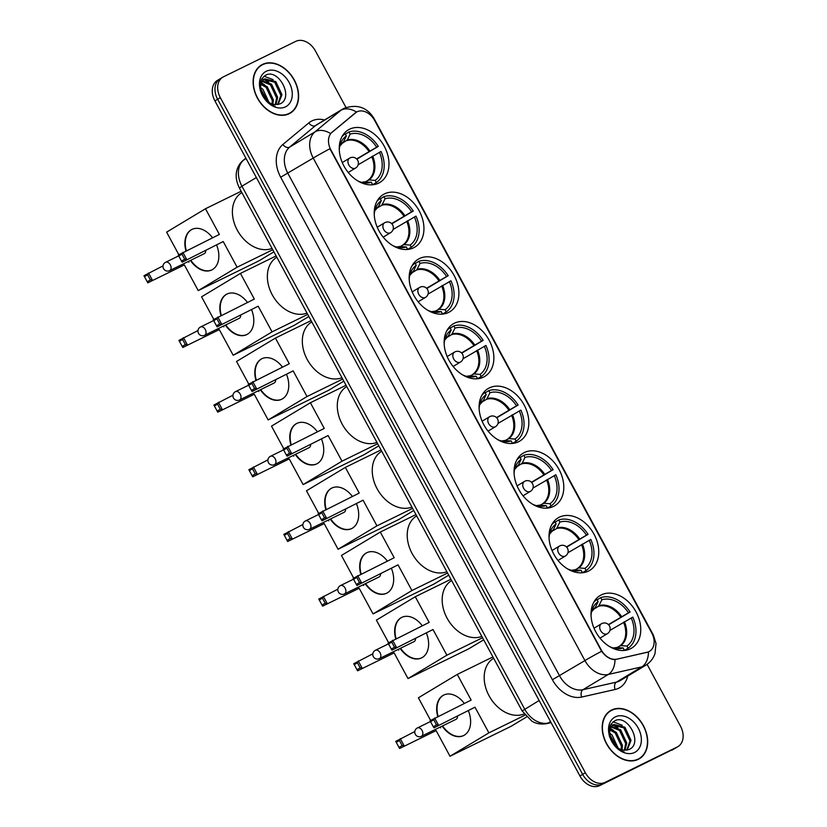 <?xml version="1.0" encoding="UTF-8"?>
<svg xmlns="http://www.w3.org/2000/svg" width="827" height="827" viewBox="0 0 827 827"><rect width="100%" height="100%" fill="white"/><g stroke="black" fill="none" stroke-linecap="round" stroke-linejoin="round"><path stroke-width="1.24" d="M489.398 387.873A30.661 22.422 59 0 0 488.157 388.545A30.661 22.422 59 0 0 484.26 425.543A30.661 22.422 59 0 0 518.529 441.763A30.661 22.422 59 0 0 519.769 441.091A30.661 22.422 59 0 0 523.656 404.093A30.661 22.422 59 0 0 489.398 387.873M384.503 193.88A30.661 22.422 59 0 0 383.263 194.562A30.661 22.422 59 0 0 379.376 231.56A30.661 22.422 59 0 0 413.645 247.769A30.661 22.422 59 0 0 414.875 247.097A30.661 22.422 59 0 0 418.772 210.099A30.661 22.422 59 0 0 384.503 193.88M419.465 258.551A30.661 22.422 59 0 0 418.235 259.223A30.661 22.422 59 0 0 414.337 296.221A30.661 22.422 59 0 0 448.606 312.43A30.661 22.422 59 0 0 449.836 311.758A30.661 22.422 59 0 0 453.734 274.76A30.661 22.422 59 0 0 419.465 258.551M454.426 323.212A30.661 22.422 59 0 0 453.196 323.884A30.661 22.422 59 0 0 449.299 360.882A30.661 22.422 59 0 0 483.568 377.102A30.661 22.422 59 0 0 484.808 376.419A30.661 22.422 59 0 0 488.695 339.421A30.661 22.422 59 0 0 454.426 323.212M524.359 452.534A30.661 22.422 59 0 0 523.119 453.206A30.661 22.422 59 0 0 519.222 490.204A30.661 22.422 59 0 0 553.49 506.424A30.661 22.422 59 0 0 554.731 505.752A30.661 22.422 59 0 0 558.628 468.754A30.661 22.422 59 0 0 524.359 452.534M559.321 517.195A30.661 22.422 59 0 0 558.08 517.878A30.661 22.422 59 0 0 554.193 554.876A30.661 22.422 59 0 0 588.452 571.085A30.661 22.422 59 0 0 589.692 570.413A30.661 22.422 59 0 0 593.59 533.415A30.661 22.422 59 0 0 559.321 517.195M601.322 594.882A30.661 22.422 59 0 0 600.082 595.554A30.661 22.422 59 0 0 596.184 632.552A30.661 22.422 59 0 0 630.453 648.761A30.661 22.422 59 0 0 631.694 648.089A30.661 22.422 59 0 0 635.591 611.091A30.661 22.422 59 0 0 601.322 594.882M349.542 129.219A30.661 22.422 59 0 0 348.301 129.891A30.661 22.422 59 0 0 344.414 166.889A30.661 22.422 59 0 0 378.673 183.108A30.661 22.422 59 0 0 379.913 182.436A30.661 22.422 59 0 0 383.811 145.438A30.661 22.422 59 0 0 349.542 129.219M356.975 111.81A15.62 11.423 59 0 0 356.344 112.152A15.62 11.423 59 0 0 355.3 112.896L332.061 132.227A15.62 11.423 59 0 0 330.883 149.904L601.167 649.784A15.62 11.423 59 0 0 616.963 659.14L646.993 652.358A15.62 11.423 59 0 0 649.515 651.345A15.62 11.423 59 0 0 651.738 632.924L374.672 120.504A15.62 11.423 59 0 0 356.975 111.81M262.531 64.413A28.056 20.52 59 0 0 261.394 65.023A28.056 20.52 59 0 0 257.838 98.878A28.056 20.52 59 0 0 289.192 113.723A28.056 20.52 59 0 0 290.329 113.103A28.056 20.52 59 0 0 293.885 79.247A28.056 20.52 59 0 0 262.531 64.413M611.608 710.021A28.056 20.52 59 0 0 610.481 710.641A28.056 20.52 59 0 0 606.915 744.496A28.056 20.52 59 0 0 638.279 759.331A28.056 20.52 59 0 0 639.405 758.721A28.056 20.52 59 0 0 642.972 724.865A28.056 20.52 59 0 0 611.608 710.021M220.788 78.42A17.357 12.694 59 0 0 220.096 78.803L217.387 80.426A17.357 12.694 59 0 0 214.917 100.894L579.944 775.995A17.357 12.694 59 0 0 599.606 785.65L674.605 748.58A17.357 12.694 59 0 0 675.308 748.197A17.357 12.694 59 0 1 674.605 748.58L602.314 784.027L677.313 746.946A17.357 12.694 59 0 0 678.006 746.574A17.357 12.694 59 0 0 680.476 726.106L647.086 664.35M579.944 775.995L582.653 774.372A17.357 12.694 59 0 0 602.314 784.027A17.357 12.694 59 0 1 582.653 774.372L217.625 99.271L582.653 774.372L585.351 772.738A17.357 12.694 59 0 0 605.013 782.394L677.313 746.946M220.096 78.803A17.357 12.694 59 0 0 217.625 99.271A17.357 12.694 59 0 1 220.096 78.803L222.794 77.18A17.357 12.694 59 0 0 220.323 97.638L585.351 772.738M627.683 676.124A28.924 21.151 -121 0 1 618.617 688.26A28.924 21.151 -121 0 1 615.102 689.491A5.789 3.835 -102.7 0 1 616.435 682.13L641.793 666.872A20.241 13.418 77.3 0 0 648.461 651.945L614.999 659.615C610.068 659.46 605.612 656.679 601.611 651.262L329.911 148.757A20.241 0.868 -28.4 0 0 313.226 158.071A23.135 16.922 -121 0 1 314.973 131.875A20.241 13.718 50.2 0 1 330.552 133.55L356.551 112.069A20.241 13.718 50.2 0 0 340.869 110.332A23.135 16.922 -121 0 1 342.409 109.236L317.061 124.495A23.135 16.922 59 0 0 315.521 125.59L289.615 147.134A23.135 16.922 59 0 0 287.868 173.319L559.579 675.835A23.135 16.922 59 0 0 582.983 689.687L616.435 682.13A23.135 16.922 59 0 0 619.247 681.148A23.135 16.922 59 0 0 620.188 680.631L645.536 665.384A23.135 16.922 -121 0 1 644.605 665.89A23.135 16.922 -121 0 1 641.793 666.872L608.331 674.439A23.135 16.922 -121 0 1 584.927 660.577L313.226 158.071L280.684 177.226A28.924 21.151 -121 0 1 282.875 144.487L308.771 122.944A28.924 21.151 -121 0 1 324.556 119.987M346.006 107.5L315.449 51.005A17.357 12.694 59 0 0 295.787 41.35L223.497 76.797A17.357 12.694 59 0 0 222.794 77.18M638.01 759.465A28.056 20.52 59 0 0 639.075 758.586M610.44 711.003A28.056 20.52 59 0 0 609.168 711.53M288.933 113.847A28.056 20.52 59 0 0 289.988 112.968M261.363 65.385A28.056 20.52 59 0 0 260.091 65.912M671.896 750.203A17.357 12.694 59 0 0 672.599 749.82L678.006 746.574M289.057 113.464A27.767 20.303 59 0 0 290.174 112.854A27.767 20.303 59 0 0 293.699 79.351A27.767 20.303 59 0 0 262.666 64.661A27.767 20.303 59 0 0 261.549 65.271A27.767 20.303 59 0 0 258.024 98.785A27.767 20.303 59 0 0 289.057 113.464M260.546 81.439L261.766 80.984M260.898 89.564A14.462 10.575 59 0 0 274.275 104.543L279.722 103.995C294.629 98.227 278.575 68.227 265.901 75.092C258.613 79.919 258.107 87.683 264.382 98.372C267.421 102.496 271.029 105.184 275.184 106.435C267.131 103.044 262.366 97.421 260.898 89.564C260.081 84.364 261.404 80.798 264.857 78.844L275.815 81.594L281.976 94.733L278.089 104.502M263.244 79.785L264.857 78.844M260.65 87.621L262.934 89.337L269.095 102.517M260.815 89.12L267.896 101.669M261.084 83.486L267.235 86.752L273.386 99.891L272.91 104.254M260.867 84.333L266.16 87.404L272.31 100.543L272.052 103.995M262.417 80.839L271.525 84.168L277.676 97.307L275.898 104.698M260.474 81.687L261.342 81.48M262.025 81.397L270.45 84.819L276.6 97.958L275.215 104.657M268.827 82.214L263.823 79.475L274.74 82.235L280.901 95.374L277.655 104.574M266.242 71.277A20.241 14.803 59 0 0 262.541 95.591A20.241 14.803 59 0 0 285.48 106.859A20.241 14.803 59 0 0 289.181 82.535A20.241 14.803 59 0 0 266.242 71.277M260.164 90.401L267.049 100.956M263.989 76.208L273.127 79.63M261.611 78.927L263.782 79.454M261.322 82.793L264.537 84.799M638.134 759.083A27.767 20.303 59 0 0 639.261 758.473A27.767 20.303 59 0 0 642.786 724.969A27.767 20.303 59 0 0 611.753 710.279A27.767 20.303 59 0 0 610.626 710.889A27.767 20.303 59 0 0 607.101 744.393A27.767 20.303 59 0 0 638.134 759.083M609.623 727.047L610.853 726.592M609.975 735.182A14.462 10.575 59 0 0 623.351 750.151L628.809 749.603C643.716 743.835 627.662 713.835 614.988 720.71C607.7 725.537 607.194 733.291 613.469 743.99C616.508 748.115 620.105 750.802 624.271 752.043C616.208 748.652 611.442 743.028 609.975 735.182C609.168 729.983 610.481 726.406 613.944 724.462L624.902 727.202L631.053 740.341L627.176 750.11M612.321 725.393L613.944 724.462M609.737 733.239L612.021 734.955L618.183 748.135M609.902 734.738L616.983 747.277M610.171 729.094L616.311 732.371L622.473 745.509L621.997 749.872M609.954 729.952L615.236 733.011L621.397 746.15L621.139 749.603M611.504 726.457L620.601 729.786L626.763 742.925L624.974 750.316M609.551 727.305L610.429 727.098M611.112 727.016L619.537 730.437L625.688 743.576L624.302 750.275M612.879 725.103L623.827 727.853L629.978 740.992L626.742 750.192M615.319 716.885A20.241 14.803 59 0 0 611.629 741.209A20.241 14.803 59 0 0 634.567 752.477A20.241 14.803 59 0 0 638.258 728.153A20.241 14.803 59 0 0 615.319 716.885M609.251 736.009L616.136 746.574M613.065 721.816L622.204 725.248M610.698 724.535L612.859 725.072M612.9 725.083L617.914 727.832M610.409 728.411L613.624 730.417M345.324 134.16L348.953 131.979A28.924 21.151 59 0 1 378.28 146.379L356.871 159.156M372.605 184.783L376.306 182.56A28.924 21.151 59 0 0 381.03 151.455L358.153 164.769M371.809 184.845L372.501 184.421A28.924 21.151 59 0 1 370.899 184.866M342.802 135.256L345.148 133.84A28.924 21.151 59 0 0 341.933 136.724M376.306 182.56L375.148 180.41A26.495 19.372 59 0 0 379.428 152.251M357.915 180.989A26.495 19.372 59 0 0 364.252 182.85A26.495 19.372 59 0 0 371.344 182.271L372.501 184.421M345.148 133.84L346.317 135.99A26.495 19.372 59 0 0 340.6 143.536A26.495 19.372 59 0 0 339.277 150.007M365.358 181.826L369.007 179.945L375.148 180.41M371.344 182.271L364.356 182.002M339.835 146.038A22.949 16.778 59 0 1 343.567 141.799L346.317 135.99M241.866 192.588L241.804 192.629A31.819 23.27 59 0 0 237.297 230.185A31.819 23.27 59 0 0 272.042 248.41M378.28 146.379L376.678 147.165A26.495 19.372 59 0 0 350.121 134.119L348.953 131.979M356.644 158.929L376.678 147.165M350.121 134.119L347.371 139.939L341.551 143.753M216.684 245.247A22.556 15.351 63.9 0 1 211.795 269.933A22.556 15.351 63.9 0 1 190.406 260.443M273.902 251.853L259.109 260.753L198.232 290.597L184.349 264.929L147.816 282.834L143.97 275.722L163.022 265.87M178.839 254.737L166.62 232.139L205.489 208.745L241.143 191.264M184.349 264.929L147.816 282.834M185.93 250.819A22.556 15.351 63.9 0 1 191.926 229.42A22.556 15.351 63.9 0 1 212.518 237.783M188.442 261.404L188.876 262.2M198.232 290.597L237.101 267.214L223.218 241.536L182.167 262.169L223.218 241.536M181.961 254.127L184.71 259.213L186.695 259.451L182.85 252.328L181.961 254.127L178.777 256.039L178.312 255.057L219.372 234.423L205.489 208.745M272.755 249.733L237.101 267.214M144.436 276.704L147.609 274.791L148.498 272.993L152.354 280.115L150.359 279.877L147.609 274.791M147.185 281.79L150.359 279.877M184.71 259.213L181.526 261.125L182.167 262.169M178.777 256.039L181.526 261.125M165.421 262.397A4.631 3.153 63.9 0 1 165.576 262.304A4.631 3.153 63.9 0 1 170.321 264.836A4.631 3.153 63.9 0 1 169.814 270.532A4.631 3.153 63.9 0 1 169.649 270.615L204.279 253.641A4.631 3.153 -116.1 0 0 204.434 253.558A4.631 3.153 -116.1 0 0 205.727 250.622M211.981 269.84A22.556 15.351 63.9 0 1 190.789 260.257M186.313 250.633A22.556 15.351 63.9 0 1 191.523 229.658A22.556 15.351 63.9 0 1 192.122 229.327M380.286 198.821L383.924 196.64A28.924 21.151 59 0 1 413.252 211.04L391.833 223.817M407.566 249.444L411.267 247.221A28.924 21.151 59 0 0 415.991 216.126L393.114 229.43M406.77 249.506L407.463 249.082A28.924 21.151 59 0 1 405.861 249.527M377.763 199.917L380.11 198.501A28.924 21.151 59 0 0 376.895 201.385M411.267 247.221L410.109 245.071A26.495 19.372 59 0 0 414.389 216.912M392.877 245.65A26.495 19.372 59 0 0 399.214 247.511A26.495 19.372 59 0 0 406.305 246.942L407.463 249.082M380.11 198.501L381.278 200.651A26.495 19.372 59 0 0 375.561 208.197A26.495 19.372 59 0 0 374.238 214.669M400.32 246.487L403.969 244.606L410.109 245.071M406.305 246.942L399.317 246.663M378.042 207.07L374.786 210.751A22.949 16.778 59 0 1 378.528 206.461L381.278 200.651M276.828 257.249L276.766 257.29A31.819 23.27 59 0 0 272.259 294.846A31.819 23.27 59 0 0 307.003 313.071M413.252 211.04L411.639 211.826A26.495 19.372 59 0 0 385.082 198.78L383.924 196.64M391.616 223.6L411.639 211.826M385.082 198.78L381.754 205.272L376.512 208.414M251.646 309.908A22.556 15.351 63.9 0 1 246.756 334.594A22.556 15.351 63.9 0 1 225.368 325.104M308.864 316.514L294.071 325.414L233.193 355.259L219.31 329.591L182.788 347.495L178.932 340.383L197.984 330.531M213.8 319.408L201.581 296.8L240.45 273.417L276.115 255.936M219.31 329.591L182.788 347.495M220.892 315.48A22.556 15.351 63.9 0 1 226.887 294.081A22.556 15.351 63.9 0 1 247.48 302.444M223.414 326.065L223.838 326.861M233.193 355.259L272.062 331.875L258.179 306.197L217.129 326.83L258.179 306.197M216.922 318.788L219.672 323.874L221.657 324.112L217.811 316.989L216.922 318.788L213.738 320.7L213.283 319.718L254.334 299.085L240.45 273.417M307.716 314.394L272.062 331.875M179.397 341.365L182.581 339.452L183.46 337.654L187.315 344.776L185.331 344.539L182.581 339.452M182.147 346.451L185.331 344.539M219.672 323.874L216.488 325.786L217.129 326.83M213.738 320.7L216.488 325.786M200.382 327.058A4.631 3.153 63.9 0 1 200.537 326.975A4.631 3.153 63.9 0 1 205.282 329.497A4.631 3.153 63.9 0 1 204.776 335.193A4.631 3.153 63.9 0 1 204.62 335.286L239.241 318.302A4.631 3.153 -116.1 0 0 239.406 318.219A4.631 3.153 -116.1 0 0 240.688 315.283M246.942 334.501A22.556 15.351 63.9 0 1 225.75 324.918M221.274 315.294A22.556 15.351 63.9 0 1 226.484 294.329A22.556 15.351 63.9 0 1 227.084 293.988M415.247 263.482L418.886 261.301A28.924 21.151 59 0 1 448.213 275.701L426.794 288.478M442.528 314.115L446.229 311.882A28.924 21.151 59 0 0 450.963 280.787L428.076 294.092M441.732 314.167L442.424 313.743A28.924 21.151 59 0 1 440.822 314.188M412.725 264.578L415.082 263.162A28.924 21.151 59 0 0 411.856 266.056M446.229 311.882L445.071 309.732A26.495 19.372 59 0 0 449.35 281.573M427.838 310.321A26.495 19.372 59 0 0 434.185 312.182A26.495 19.372 59 0 0 441.267 311.603L442.424 313.743M415.082 263.162L416.239 265.312A26.495 19.372 59 0 0 410.523 272.858A26.495 19.372 59 0 0 409.2 279.34M435.281 311.148L438.93 309.267L445.071 309.732M441.267 311.603L434.278 311.324M413.004 271.732L409.758 275.412A22.949 16.778 59 0 1 413.49 271.122L416.239 265.312M311.789 321.92L311.727 321.951A31.819 23.27 59 0 0 307.23 359.507A31.819 23.27 59 0 0 341.964 377.732M448.213 275.701L446.601 276.487A26.495 19.372 59 0 0 420.044 263.451L418.886 261.301M426.577 288.261L446.601 276.487M420.044 263.451L416.715 269.933L411.474 273.086M286.607 374.579A22.556 15.351 63.9 0 1 281.718 399.255A22.556 15.351 63.9 0 1 260.329 389.775M343.825 381.175L329.032 390.075L268.155 419.93L254.271 394.252L217.749 412.166L213.893 405.044L232.956 395.203M248.762 384.069L236.543 361.461L275.422 338.078L311.076 320.597M254.271 394.252L217.749 412.166M255.863 380.141A22.556 15.351 63.9 0 1 261.859 358.742A22.556 15.351 63.9 0 1 282.441 367.105M258.375 390.726L258.799 391.533M268.155 419.93L307.024 396.536L293.151 370.868L252.09 391.502L293.151 370.868M251.884 383.449L254.633 388.535L256.618 388.773L252.773 381.66L251.884 383.449L248.71 385.361L248.245 384.379L289.295 363.746L275.422 338.078M342.688 379.055L307.024 396.536M214.358 406.026L217.542 404.114L218.431 402.325L222.277 409.437L220.292 409.2L217.542 404.114M217.108 411.112L220.292 409.2M254.633 388.535L251.46 390.447L252.09 391.502M248.71 385.361L251.46 390.447M235.344 391.719A4.631 3.153 63.9 0 1 235.509 391.636A4.631 3.153 63.9 0 1 240.243 394.159A4.631 3.153 63.9 0 1 239.737 399.854A4.631 3.153 63.9 0 1 239.582 399.948L274.202 382.973A4.631 3.153 -116.1 0 0 274.368 382.88A4.631 3.153 -116.1 0 0 275.649 379.944M281.904 399.162A22.556 15.351 63.9 0 1 260.712 389.589M256.236 379.955A22.556 15.351 63.9 0 1 261.446 358.99A22.556 15.351 63.9 0 1 262.045 358.649M450.219 328.154L453.847 325.962A28.924 21.151 59 0 1 483.175 340.362L461.755 353.15M477.489 378.776L481.2 376.543A28.924 21.151 59 0 0 485.925 345.448L463.037 358.753M476.693 378.828L477.386 378.415A28.924 21.151 59 0 1 475.783 378.849M447.686 329.239L450.043 327.833A28.924 21.151 59 0 0 446.818 330.717M481.2 376.543L480.032 374.393A26.495 19.372 59 0 0 484.312 346.234M462.8 374.982A26.495 19.372 59 0 0 469.147 376.843A26.495 19.372 59 0 0 476.228 376.264L477.386 378.415M450.043 327.833L451.201 329.973A26.495 19.372 59 0 0 445.484 337.519A26.495 19.372 59 0 0 444.161 344.001M470.243 375.809L473.892 373.938L480.032 374.393M476.228 376.264L469.24 375.985M447.965 336.393L444.719 340.073A22.949 16.778 59 0 1 448.451 335.793L451.201 329.973M346.751 386.581L346.689 386.612A31.819 23.27 59 0 0 342.192 424.179A31.819 23.27 59 0 0 376.936 442.393M483.175 340.362L481.562 341.148A26.495 19.372 59 0 0 455.005 328.112L453.847 325.962M461.538 352.922L481.562 341.148M455.005 328.112L451.676 334.594L446.435 337.747M321.569 439.24A22.556 15.351 63.9 0 1 316.679 463.916A22.556 15.351 63.9 0 1 295.291 454.437M378.797 445.836L363.994 454.736L303.116 484.591L289.233 458.913L252.711 476.828L248.865 469.705L267.917 459.864M283.733 448.73L271.504 426.132L310.383 402.739L346.037 385.258M289.233 458.913L252.711 476.828M290.825 444.802A22.556 15.351 63.9 0 1 296.821 423.403A22.556 15.351 63.9 0 1 317.403 431.766M293.337 455.398L293.771 456.194M303.116 484.591L341.996 461.197L328.112 435.529L287.052 456.163L328.112 435.529M286.845 448.12L289.595 453.196L291.58 453.434L287.734 446.322L286.845 448.12L283.671 450.033L283.206 449.04L324.267 428.407L310.383 402.739M377.65 443.717L341.996 461.197M249.33 470.687L252.504 468.785L253.393 466.986L257.238 474.098L255.254 473.861L252.504 468.785M252.07 475.773L255.254 473.861M289.595 453.196L286.421 455.108L287.052 456.163M283.671 450.033L286.421 455.108M270.305 456.39A4.631 3.153 63.9 0 1 270.47 456.297A4.631 3.153 63.9 0 1 275.205 458.83A4.631 3.153 63.9 0 1 274.709 464.516A4.631 3.153 63.9 0 1 274.543 464.609L309.164 447.634A4.631 3.153 -116.1 0 0 309.329 447.541A4.631 3.153 -116.1 0 0 310.611 444.616M316.865 463.823A22.556 15.351 63.9 0 1 295.673 454.25M291.197 444.616A22.556 15.351 63.9 0 1 296.407 423.651A22.556 15.351 63.9 0 1 297.007 423.321M485.18 392.815L488.809 390.623A28.924 21.151 59 0 1 518.136 405.023L496.717 417.811M512.451 443.437L516.162 441.204A28.924 21.151 59 0 0 520.886 410.109L497.999 423.424M511.655 443.489L512.358 443.076A28.924 21.151 59 0 1 510.745 443.52M482.658 393.91L485.004 392.494A28.924 21.151 59 0 0 481.779 395.378M516.162 441.204L514.994 439.065A26.495 19.372 59 0 0 519.284 410.895M497.761 439.644A26.495 19.372 59 0 0 504.108 441.504A26.495 19.372 59 0 0 511.189 440.925L512.358 443.076M485.004 392.494L486.162 394.644A26.495 19.372 59 0 0 480.456 402.191A26.495 19.372 59 0 0 479.122 408.662M505.204 440.471L508.853 438.599L514.994 439.065M511.189 440.925L504.212 440.657M479.691 404.692A22.949 16.778 59 0 1 483.413 400.454L486.162 394.644M381.712 451.242L381.66 451.273A31.819 23.27 59 0 0 377.153 488.84A31.819 23.27 59 0 0 411.898 507.065M518.136 405.023L516.534 405.819A26.495 19.372 59 0 0 489.966 392.773L488.809 390.623M496.5 417.583L516.534 405.819M489.966 392.773L486.638 399.255L481.407 402.408M356.53 503.901A22.556 15.351 63.9 0 1 351.64 528.587A22.556 15.351 63.9 0 1 330.252 519.098M413.758 510.497L398.965 519.408L338.078 549.252L324.205 523.584L287.672 541.489L283.826 534.376L302.878 524.525M318.695 513.391L306.476 490.793L345.345 467.4L380.999 449.919M324.205 523.584L287.672 541.489M325.786 509.473A22.556 15.351 63.9 0 1 331.782 488.075A22.556 15.351 63.9 0 1 352.374 496.438M328.298 520.059L328.732 520.855M338.078 549.252L376.957 525.858L363.074 500.19L322.013 520.824L363.074 500.19M321.806 512.781L324.556 517.867L326.541 518.095L322.695 510.983L321.806 512.781L318.633 514.694L318.168 513.712L359.228 493.078L345.345 467.4M412.611 508.378L376.957 525.858M284.292 535.358L287.465 533.446L288.354 531.647L292.2 538.759L290.215 538.522L287.465 533.446M287.041 540.434L290.215 538.522M324.556 517.867L321.383 519.769L322.013 520.824M318.633 514.694L321.383 519.769M305.266 521.051A4.631 3.153 63.9 0 1 305.432 520.958A4.631 3.153 63.9 0 1 310.177 523.491A4.631 3.153 63.9 0 1 309.67 529.187A4.631 3.153 63.9 0 1 309.505 529.27L344.135 512.295A4.631 3.153 -116.1 0 0 344.29 512.202A4.631 3.153 -116.1 0 0 345.572 509.277M351.837 528.484A22.556 15.351 63.9 0 1 330.635 518.911M326.169 509.287A22.556 15.351 63.9 0 1 331.369 488.312A22.556 15.351 63.9 0 1 331.968 487.982M520.142 457.476L523.77 455.295A28.924 21.151 59 0 1 553.098 469.695L531.678 482.472M547.422 508.098L551.123 505.876A28.924 21.151 59 0 0 555.847 474.77L532.96 488.085M546.616 508.16L547.319 507.737A28.924 21.151 59 0 1 545.706 508.181M517.619 458.572L519.966 457.155A28.924 21.151 59 0 0 516.751 460.039M551.123 505.876L549.965 503.726A26.495 19.372 59 0 0 554.245 475.566M532.733 504.305A26.495 19.372 59 0 0 539.07 506.165A26.495 19.372 59 0 0 546.161 505.586L547.319 507.737M519.966 457.155L521.124 459.305A26.495 19.372 59 0 0 515.417 466.852A26.495 19.372 59 0 0 514.084 473.323M540.165 505.142L543.815 503.261L549.965 503.726M546.161 505.586L539.173 505.318M514.652 469.364A22.949 16.778 59 0 1 518.384 465.115L521.124 459.305M416.674 515.903L416.622 515.945A31.819 23.27 59 0 0 412.115 553.501A31.819 23.27 59 0 0 446.859 571.726M553.098 469.695L551.495 470.48A26.495 19.372 59 0 0 524.938 457.434L523.77 455.295M531.461 482.244L551.495 470.48M524.938 457.434L522.188 463.254L516.368 467.069M391.502 568.562A22.556 15.351 63.9 0 1 386.612 593.248A22.556 15.351 63.9 0 1 365.224 583.759M448.72 575.168L433.927 584.069L373.049 613.913L359.166 588.245L322.633 606.15L318.788 599.037L337.84 589.186M353.656 578.052L341.437 555.455L380.306 532.061L415.96 514.58M359.166 588.245L322.633 606.15M360.748 574.134A22.556 15.351 63.9 0 1 366.743 552.736A22.556 15.351 63.9 0 1 387.336 561.099M363.26 584.72L363.694 585.516M373.049 613.913L411.918 590.53L398.035 564.851L356.975 585.485L398.035 564.851M356.778 577.442L359.518 582.528L361.513 582.766L357.657 575.644L356.778 577.442L353.594 579.355L353.129 578.373L394.19 557.739L380.306 532.061M447.572 573.049L411.918 590.53M319.253 600.02L322.427 598.107L323.316 596.308L327.161 603.431L325.176 603.193L322.427 598.107M322.003 605.106L325.176 603.193M359.518 582.528L356.344 584.441L356.975 585.485M353.594 579.355L356.344 584.441M340.228 585.712A4.631 3.153 63.9 0 1 340.393 585.63A4.631 3.153 63.9 0 1 345.138 588.152A4.631 3.153 63.9 0 1 344.632 593.848A4.631 3.153 63.9 0 1 344.466 593.931L379.097 576.957A4.631 3.153 -116.1 0 0 379.252 576.874A4.631 3.153 -116.1 0 0 380.544 573.938M386.798 593.155A22.556 15.351 63.9 0 1 365.596 583.573M361.13 573.948A22.556 15.351 63.9 0 1 366.34 552.974A22.556 15.351 63.9 0 1 366.94 552.643M555.103 522.137L558.732 519.956A28.924 21.151 59 0 1 588.059 534.356L566.65 547.133M582.384 572.76L586.085 570.537A28.924 21.151 59 0 0 590.809 539.442L567.932 552.746M581.588 572.822L582.28 572.398A28.924 21.151 59 0 1 580.678 572.842M552.581 523.233L554.927 521.816A28.924 21.151 59 0 0 551.712 524.7M586.085 570.537L584.927 568.387A26.495 19.372 59 0 0 589.206 540.227M567.694 568.966A26.495 19.372 59 0 0 574.031 570.826A26.495 19.372 59 0 0 581.123 570.258L582.28 572.398M554.927 521.816L556.095 523.967A26.495 19.372 59 0 0 550.379 531.513A26.495 19.372 59 0 0 549.056 537.984M575.137 569.803L578.786 567.922L584.927 568.387M581.123 570.258L574.134 569.979M549.614 534.025A22.949 16.778 59 0 1 553.346 529.776L556.095 523.967M451.645 580.564L451.583 580.606A31.819 23.27 59 0 0 447.076 618.162A31.819 23.27 59 0 0 481.821 636.387M588.059 534.356L586.457 535.141A26.495 19.372 59 0 0 559.9 522.095L558.732 519.956M566.433 546.916L586.457 535.141M559.9 522.095L556.561 528.587L551.33 531.73M426.463 633.224A22.556 15.351 63.9 0 1 421.574 657.91A22.556 15.351 63.9 0 1 400.185 648.42M483.681 639.829L468.888 648.73L408.011 678.574L394.128 652.906L357.595 670.811L353.749 663.699L372.801 653.847M388.618 642.724L376.399 620.116L415.268 596.732L450.932 579.251M394.128 652.906L357.595 670.811M395.709 638.795A22.556 15.351 63.9 0 1 401.705 617.397A22.556 15.351 63.9 0 1 422.297 625.76M398.221 649.381L398.655 650.177M408.011 678.574L446.88 655.191L432.997 629.512L391.946 650.156L432.997 629.512M391.74 642.103L394.489 647.19L396.474 647.427L392.629 640.305L391.74 642.103L388.556 644.016L388.09 643.034L429.151 622.4L415.268 596.732M482.534 637.71L446.88 655.191M354.214 664.681L357.398 662.768L358.277 660.969L362.133 668.092L360.138 667.854L357.398 662.768M356.964 669.767L360.138 667.854M394.489 647.19L391.305 649.102L391.946 650.156M388.556 644.016L391.305 649.102M375.2 650.373A4.631 3.153 63.9 0 1 375.355 650.291A4.631 3.153 63.9 0 1 380.1 652.813A4.631 3.153 63.9 0 1 379.593 658.509A4.631 3.153 63.9 0 1 379.428 658.602L414.058 641.618A4.631 3.153 -116.1 0 0 414.224 641.535A4.631 3.153 -116.1 0 0 415.505 638.599M421.76 657.816A22.556 15.351 63.9 0 1 400.568 648.234M396.092 638.609A22.556 15.351 63.9 0 1 401.302 617.645A22.556 15.351 63.9 0 1 401.901 617.304M597.104 599.813L600.733 597.632A28.924 21.151 59 0 1 630.06 612.032L608.641 624.809M624.385 650.436L628.086 648.213A28.924 21.151 59 0 0 632.81 617.118L609.923 630.422M623.579 650.498L624.282 650.074A28.924 21.151 59 0 1 622.679 650.518M594.582 600.909L596.929 599.492A28.924 21.151 59 0 0 593.714 602.376M628.086 648.213L626.928 646.063A26.495 19.372 59 0 0 631.208 617.903M609.695 646.642A26.495 19.372 59 0 0 616.032 648.502A26.495 19.372 59 0 0 623.124 647.934L624.282 650.074M596.929 599.492L598.097 601.642A26.495 19.372 59 0 0 592.38 609.189A26.495 19.372 59 0 0 591.047 615.67M617.128 647.479L620.777 645.598L626.928 646.063M623.124 647.934L616.136 647.655M594.861 608.062L591.605 611.742A22.949 16.778 59 0 1 595.347 607.452L598.097 601.642M493.636 658.24L493.585 658.282A31.819 23.27 59 0 0 489.16 695.983A31.819 23.27 59 0 0 524.039 713.98M630.06 612.032L628.458 612.817A26.495 19.372 59 0 0 601.901 599.782L600.733 597.632M608.424 624.592L628.458 612.817M601.901 599.782L598.562 606.263L593.331 609.406M468.464 710.91A22.556 15.351 63.9 0 1 463.575 735.585A22.556 15.351 63.9 0 1 442.187 726.106M526.561 716.978L510.89 726.406L450.012 756.26L436.129 730.582L399.596 748.497L395.751 741.374L414.803 731.533M430.619 720.4L418.4 697.792L457.269 674.408L492.923 656.927M436.129 730.582L399.596 748.497M437.71 716.471A22.556 15.351 63.9 0 1 443.706 695.073A22.556 15.351 63.9 0 1 464.298 703.436M440.222 727.057L440.657 727.853M450.012 756.26L488.881 732.867L474.998 707.199L433.948 727.832L474.998 707.199M433.741 719.779L436.48 724.865L438.475 725.103L434.62 717.991L433.741 719.779L430.557 721.692L430.092 720.71L471.152 700.076L457.269 674.408M524.959 715.179L488.881 732.867M396.216 742.357L399.389 740.444L400.278 738.645L404.124 745.768L402.139 745.53L399.389 740.444M398.965 747.443L402.139 745.53M436.48 724.865L433.307 726.778L433.948 727.832M430.557 721.692L433.307 726.778M417.19 728.049A4.631 3.153 63.9 0 1 417.356 727.967A4.631 3.153 63.9 0 1 422.101 730.489A4.631 3.153 63.9 0 1 421.594 736.185A4.631 3.153 63.9 0 1 421.429 736.278L456.059 719.304A4.631 3.153 -116.1 0 0 456.215 719.211A4.631 3.153 -116.1 0 0 457.507 716.275M463.761 735.492A22.556 15.351 63.9 0 1 442.559 725.91M438.093 716.285A22.556 15.351 63.9 0 1 443.303 695.321A22.556 15.351 63.9 0 1 443.903 694.98M282.875 144.487A5.789 3.918 -129.8 0 0 289.615 147.134L314.973 131.875L340.869 110.332L315.521 125.59A5.789 3.918 -129.8 0 1 308.771 122.944M652.751 635.074A20.241 0.868 -28.4 0 1 653.32 634.991L374.052 118.499A20.241 0.868 151.6 0 0 373.494 118.581M601.611 651.262A20.241 0.868 151.6 0 0 584.927 660.577L552.395 679.732L280.684 177.226M614.999 659.615A20.241 13.418 77.3 0 1 608.331 674.439L582.983 689.687A5.789 3.835 -102.7 0 0 581.65 697.058A28.924 21.151 -121 0 1 552.395 679.732M615.102 689.491L581.65 697.058M220.323 97.638L214.917 100.894M605.013 782.394L599.606 785.65M245.898 158.184L243.686 160.025L246.105 158.567M239.375 187.987L241.939 186.209L524.711 709.184A23.135 16.922 59 0 0 548.115 723.046A11.568 7.67 77.3 0 1 546.564 723.666C538.181 725.072 533.167 721.94 531.844 721.134L522.137 710.951L239.375 187.987C235.157 179.356 236.202 173.494 236.512 172.099C237.328 167.395 239.499 163.519 243.024 160.49A11.568 7.836 50.2 0 1 243.686 160.025A23.135 16.922 59 0 0 241.939 186.209L256.36 177.536M550.968 722.395L548.115 723.046L550.524 721.589M522.137 710.951L539.132 700.51M369.007 179.945A22.949 16.778 59 0 0 372.636 156.076M364.666 181.857L361.637 182.333A22.949 16.778 59 0 0 365.193 181.806M368.16 180.131A22.67 16.581 59 0 0 371.736 156.592M369.886 150.99A22.949 16.778 59 0 0 347.371 139.939M368.987 151.506A22.67 16.581 59 0 0 346.782 140.6M342.264 162.557L349.635 158.122A5.789 5.789 0 0 1 357.709 160.324A5.789 5.789 0 0 1 355.6 168.036A5.789 4.228 -121 0 1 355.362 168.16A5.789 4.228 -121 0 1 348.808 164.945A5.789 4.228 -121 0 1 349.635 158.122A5.789 4.228 -121 0 1 349.862 157.998M403.969 244.606A22.949 16.778 59 0 0 407.597 220.737M396.65 247.015A22.949 16.778 59 0 0 400.165 246.477M403.121 244.802A22.67 16.581 59 0 0 406.698 221.254M404.848 215.651A22.949 16.778 59 0 0 382.332 204.6M403.948 216.167A22.67 16.581 59 0 0 381.754 205.272M377.226 227.218L384.596 222.783A5.789 5.789 0 0 1 392.67 224.996A5.789 5.789 0 0 1 390.561 232.697A5.789 4.228 -121 0 1 390.323 232.821A5.789 4.228 -121 0 1 383.769 229.606A5.789 4.228 -121 0 1 384.596 222.783A5.789 4.228 -121 0 1 384.834 222.659M438.93 309.267A22.949 16.778 59 0 0 442.559 285.398M431.611 311.676A22.949 16.778 59 0 0 435.126 311.138M438.083 309.463A22.67 16.581 59 0 0 441.659 285.915M439.809 280.312A22.949 16.778 59 0 0 417.294 269.261M438.92 280.829A22.67 16.581 59 0 0 416.715 269.933M412.187 291.89L419.558 287.445A5.789 5.789 0 0 1 427.631 289.657A5.789 5.789 0 0 1 425.523 297.358A5.789 4.228 -121 0 1 425.295 297.493A5.789 4.228 -121 0 1 418.741 294.267A5.789 4.228 -121 0 1 419.558 287.445A5.789 4.228 -121 0 1 419.796 287.32M473.892 373.938A22.949 16.778 59 0 0 477.52 350.059M466.573 376.337A22.949 16.778 59 0 0 470.087 375.799M473.044 374.124A22.67 16.581 59 0 0 476.631 350.576M474.77 344.983A22.949 16.778 59 0 0 452.255 333.922M473.881 345.5A22.67 16.581 59 0 0 451.676 334.594M447.149 356.551L454.519 352.116A5.789 5.789 0 0 1 462.593 354.318A5.789 5.789 0 0 1 460.484 362.03A5.789 4.228 -121 0 1 460.257 362.154A5.789 4.228 -121 0 1 453.703 358.939A5.789 4.228 -121 0 1 454.519 352.116A5.789 4.228 -121 0 1 454.757 351.982M508.853 438.599A22.949 16.778 59 0 0 512.482 414.73M501.534 440.998A22.949 16.778 59 0 0 505.049 440.46M508.016 438.786A22.67 16.581 59 0 0 511.593 415.247M509.732 409.644A22.949 16.778 59 0 0 487.227 398.583M508.843 410.161A22.67 16.581 59 0 0 486.638 399.255M482.11 421.212L489.491 416.777A5.789 5.789 0 0 1 497.554 418.979A5.789 5.789 0 0 1 495.456 426.691A5.789 4.228 -121 0 1 495.218 426.815A5.789 4.228 -121 0 1 488.664 423.6A5.789 4.228 -121 0 1 489.491 416.777A5.789 4.228 -121 0 1 489.718 416.653M543.815 503.261A22.949 16.778 59 0 0 547.443 479.391M536.496 505.669A22.949 16.778 59 0 0 540.01 505.121M542.977 503.447A22.67 16.581 59 0 0 546.554 479.908M544.704 474.305A22.949 16.778 59 0 0 522.188 463.254M543.804 474.822A22.67 16.581 59 0 0 521.599 463.916M517.071 485.873L524.452 481.438A5.789 5.789 0 0 1 532.516 483.64A5.789 5.789 0 0 1 530.417 491.352A5.789 4.228 -121 0 1 530.179 491.476A5.789 4.228 -121 0 1 523.625 488.261A5.789 4.228 -121 0 1 524.452 481.438A5.789 4.228 -121 0 1 524.68 481.314M578.786 567.922A22.949 16.778 59 0 0 582.415 544.052M571.457 570.33A22.949 16.778 59 0 0 574.982 569.793M577.939 568.118A22.67 16.581 59 0 0 581.515 544.569M579.665 538.966A22.949 16.778 59 0 0 557.15 527.915M578.766 539.483A22.67 16.581 59 0 0 556.561 528.587M552.043 550.534L559.414 546.099A5.789 5.789 0 0 1 567.487 548.311A5.789 5.789 0 0 1 565.379 556.013A5.789 4.228 -121 0 1 565.141 556.137A5.789 4.228 -121 0 1 558.587 552.922A5.789 4.228 -121 0 1 559.414 546.099A5.789 4.228 -121 0 1 559.652 545.975M620.777 645.598A22.949 16.778 59 0 0 624.416 621.728M613.458 648.006A22.949 16.778 59 0 0 616.973 647.469M619.94 645.794A22.67 16.581 59 0 0 623.517 622.245M621.666 616.642A22.949 16.778 59 0 0 599.151 605.591M620.767 617.159A22.67 16.581 59 0 0 598.562 606.263M594.034 628.22L601.415 623.775A5.789 5.789 0 0 1 609.478 625.987A5.789 5.789 0 0 1 607.38 633.689A5.789 4.228 -121 0 1 607.142 633.823A5.789 4.228 -121 0 1 600.588 630.598A5.789 4.228 -121 0 1 601.415 623.775A5.789 4.228 -121 0 1 601.642 623.651M374.052 118.499C367.054 107.221 357.047 103.83 344.053 108.347L342.409 109.236M645.536 665.384C650.074 662.572 653.216 658.664 654.974 653.681L656.028 643.468L653.32 634.991M551.092 722.643L546.564 723.666M243.024 160.49L245.867 158.133M287.662 114.374L290.174 112.854M259.027 66.791L261.549 65.271M636.738 759.982L639.261 758.473M608.114 712.409L610.626 710.889M339.825 146.09L343.081 142.399M178.704 255.874L165.576 262.304A4.631 4.631 0 0 0 163.55 268.661A4.631 4.631 0 0 0 169.649 270.615M355.6 168.036L348.229 172.471M396.598 247.004L399.627 246.529M213.666 320.535L200.537 326.975A4.631 4.631 0 0 0 198.511 333.333A4.631 4.631 0 0 0 204.62 335.286M390.561 232.697L383.19 237.132M431.56 311.665L434.599 311.19M248.627 385.196L235.509 391.636A4.631 4.631 0 0 0 233.472 397.994A4.631 4.631 0 0 0 239.582 399.948M425.523 297.358L418.152 301.803M466.531 376.326L469.56 375.851M283.589 449.867L270.47 456.297A4.631 4.631 0 0 0 268.434 462.655A4.631 4.631 0 0 0 274.543 464.609M460.484 362.03L453.113 366.464M501.493 440.987L504.522 440.512M479.681 404.744L482.937 401.054M318.55 514.528L305.432 520.958A4.631 4.631 0 0 0 303.395 527.316A4.631 4.631 0 0 0 309.505 529.27M495.456 426.691L488.075 431.125M536.454 505.648L539.483 505.173M514.642 469.405L517.898 465.715M353.522 579.189L340.393 585.63A4.631 4.631 0 0 0 338.357 591.977A4.631 4.631 0 0 0 344.466 593.931M530.417 491.352L523.036 495.786M571.416 570.32L574.445 569.844M549.604 534.066L552.86 530.386M388.483 643.851L375.355 650.291A4.631 4.631 0 0 0 373.328 656.648A4.631 4.631 0 0 0 379.428 658.602M565.379 556.013L558.008 560.448M613.417 647.996L616.446 647.52M430.485 721.526L417.356 727.967A4.631 4.631 0 0 0 415.319 734.324A4.631 4.631 0 0 0 421.429 736.278M607.38 633.689L599.999 638.124"/></g></svg>
